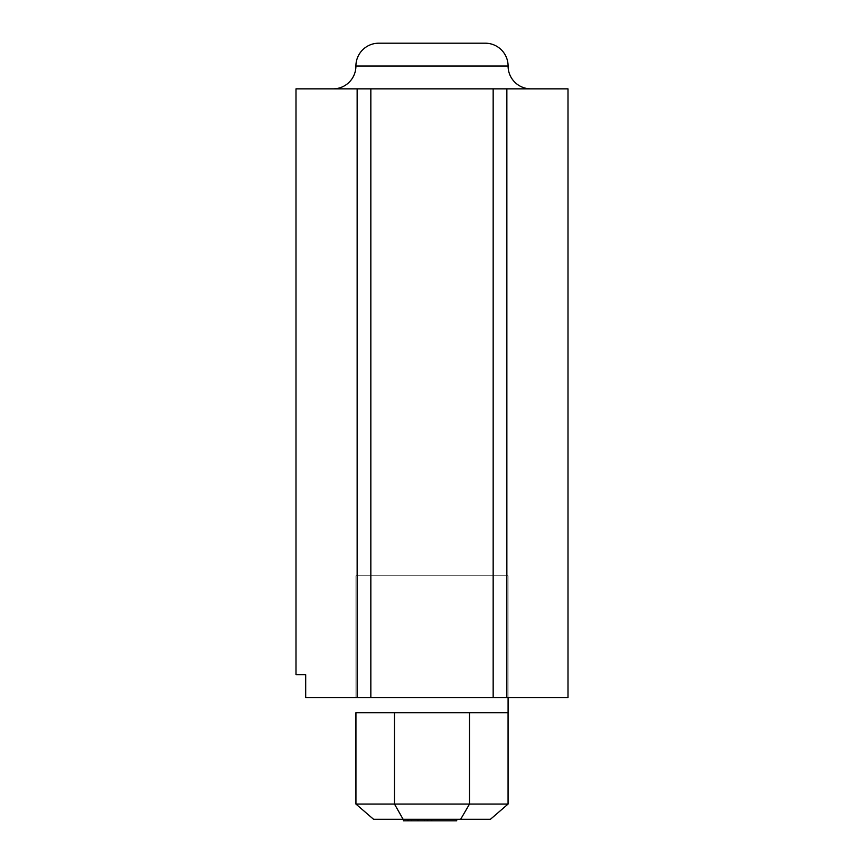 <?xml version="1.0" encoding="UTF-8"?>
<svg xmlns="http://www.w3.org/2000/svg" width="864" height="864" viewBox="0 0 864 864"><rect width="100%" height="100%" fill="white"/><g stroke="black" fill="none" stroke-linecap="round" stroke-linejoin="round"><path stroke-width="0.65" stroke-dasharray="4.32 3.24" d="M355.914 575.802L508.086 575.802L508.086 697.54L355.914 697.54L355.914 575.802L355.914 697.54L508.086 697.54L355.914 697.54L508.086 697.54L508.086 575.802L355.914 575.802L357.372 575.802L355.914 575.802L355.914 697.54L355.914 575.802L508.086 575.802L355.914 575.802M508.086 66.031L355.914 66.031L508.086 66.031M333.083 88.852L530.917 88.852L333.083 88.852M295.996 88.852L568.004 88.852L295.996 88.852L295.996 674.719L295.996 88.852M357.145 697.54L357.145 88.852L357.145 697.54L370.84 697.54L370.84 88.852L370.84 697.54L493.16 697.54L493.16 88.852L493.16 697.54L506.855 697.54L506.855 88.852L506.855 697.54L568.004 697.54L568.004 88.852L568.004 697.54L357.145 697.54M295.996 674.719L305.694 674.719L305.694 697.54L305.694 674.719L295.996 674.719M485.266 43.2L378.734 43.2L485.266 43.2M508.086 697.54L508.086 575.802L508.086 697.54M460.89 819.277L490.45 819.277L460.89 819.277L469.519 804.06L469.519 712.757L355.914 712.757L508.086 712.757L469.519 712.757L469.519 804.06L394.481 804.06L394.481 712.757L394.481 804.06L355.936 804.06L394.481 804.06L403.348 819.277L460.89 819.277L403.348 819.277L394.481 804.06L469.519 804.06L460.89 819.277M373.55 819.277L403.348 819.277L373.55 819.277M403.456 819.277L456.71 819.277L403.456 819.277L403.456 820.8L456.71 820.8L403.456 820.8L403.456 819.277L456.71 819.277L456.71 820.8L456.71 819.277L456.71 820.8L456.71 819.277L432.119 819.277L432.119 820.8L456.71 820.8L432.119 820.8L432.119 819.277L432.119 820.8L432.119 819.277L456.71 819.277L456.71 820.8L456.71 819.277L403.456 819.277M508.086 575.802L357.372 575.802L508.086 575.802M508.064 804.06L469.519 804.06L508.064 804.06M425.628 820.8L423.209 820.8M424.494 820.8L408.618 820.8L424.494 820.8L424.494 819.277L426.946 819.277L426.946 820.8L426.946 819.277L426.946 820.8L417.938 820.8L417.938 819.277L424.494 819.277L424.494 820.8M411.372 819.277L417.938 819.277L417.938 820.8L411.372 820.8L411.372 819.277L411.372 820.8L408.618 820.8L408.618 819.277L411.372 819.277L408.618 819.277L408.618 820.8L408.618 819.277L408.618 820.8L426.946 820.8L426.946 819.277L411.372 819.277"/><path stroke-width="1.3" d="M355.914 66.031L508.086 66.031A22.831 22.831 0 0 0 485.266 43.2L378.734 43.2A22.831 22.831 0 0 0 355.914 66.031A22.831 22.831 0 0 1 333.083 88.852A22.831 22.831 0 0 0 355.914 66.031L508.086 66.031A22.831 22.831 0 0 0 530.917 88.852A22.831 22.831 0 0 1 508.086 66.031A22.831 22.831 0 0 0 485.266 43.2L378.734 43.2A22.831 22.831 0 0 0 355.914 66.031M568.004 88.852L295.996 88.852L295.996 674.719L295.996 88.852L568.004 88.852L568.004 697.54L568.004 88.852M568.004 697.54L506.855 697.54L506.855 88.852L506.855 697.54L493.16 697.54L493.16 88.852L493.16 697.54L370.84 697.54L370.84 88.852L370.84 697.54L357.145 697.54L357.145 88.852L357.145 697.54L305.694 697.54L305.694 674.719L295.996 674.719L305.694 674.719L305.694 697.54L568.004 697.54M394.481 712.757L508.086 712.757L508.086 697.54L508.086 712.757L355.936 712.757L394.481 712.757L394.481 804.06L394.481 712.757M355.914 712.757L355.936 804.06L469.519 804.06L469.519 712.757L469.519 804.06L508.064 804.06L508.064 712.757L508.064 804.06L490.45 819.277L373.55 819.277L355.936 804.06L355.936 712.757M355.936 804.06L373.55 819.277L403.11 819.277L394.481 804.06L403.11 819.277L460.652 819.277L469.519 804.06L460.652 819.277L490.45 819.277L508.064 804.06L355.936 804.06M423.209 820.8L417.938 820.8L427.766 820.8L427.766 819.277L427.766 820.8L431.32 820.8L431.32 819.277L431.32 820.8L456.71 820.8L456.71 819.277L456.71 820.8L425.628 820.8M417.938 820.8L403.456 820.8L403.456 819.277L403.456 820.8L417.938 820.8L417.938 819.277L417.938 820.8M407.819 819.277L407.819 820.8L407.819 819.277"/></g></svg>
